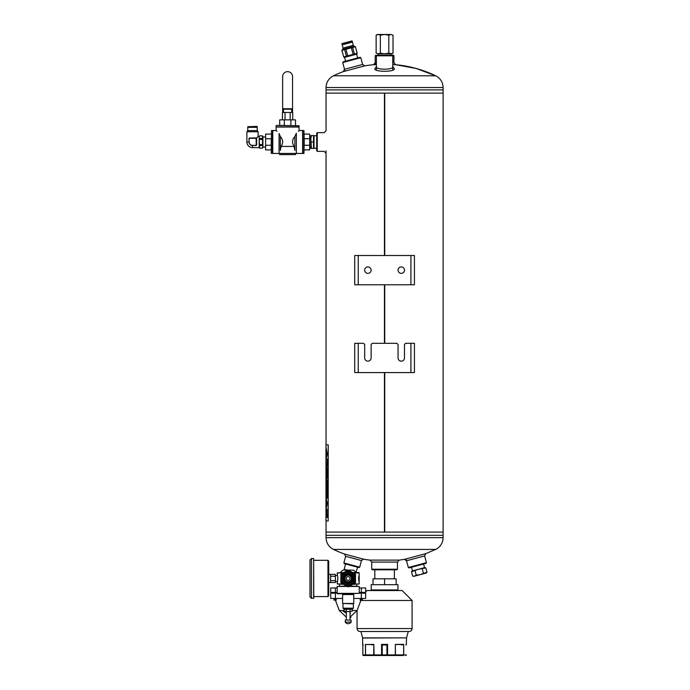 <?xml version="1.0" encoding="UTF-8"?>
<svg xmlns="http://www.w3.org/2000/svg" width="690" height="690" viewBox="0 0 690 690"><rect width="100%" height="100%" fill="white"/><g stroke="black" fill="none" stroke-linecap="round" stroke-linejoin="round"><path stroke-width="1.03" d="M384.727 93.124L384.727 255.507L384.718 93.124L443.109 93.124L326.051 93.124L384.434 93.124L384.434 255.507M384.727 284.772L384.727 343.31L384.718 284.772M384.727 372.574L384.727 532.085L443.109 532.085L384.718 532.085L384.718 372.574M384.727 532.085L326.051 532.085L384.434 532.085L384.434 372.574M384.434 284.772L384.434 343.31M384.434 532.085L384.442 372.574M384.442 343.31L384.442 284.772M384.442 255.507L384.442 93.124M358.239 284.772L354.729 284.772L354.729 255.507L358.239 255.507L358.239 284.772L414.431 284.772L414.431 255.507L358.239 255.507M364.682 270.135A3.217 3.217 0 0 0 367.899 273.361A3.217 3.217 0 0 0 371.116 270.135A3.217 3.217 0 0 0 367.899 266.918A3.217 3.217 0 0 0 364.682 270.135M398.044 270.135A3.217 3.217 0 0 0 401.261 273.361A3.217 3.217 0 0 0 404.478 270.135A3.217 3.217 0 0 0 401.261 266.918A3.217 3.217 0 0 0 398.044 270.135M358.239 372.574L354.729 372.574L354.729 343.31L358.239 343.31L358.239 372.574L414.431 372.574L414.431 343.31L405.651 343.31L404.478 344.474L404.478 357.938A3.217 3.217 0 0 1 401.261 361.155A3.217 3.217 0 0 1 398.044 357.938L398.044 344.474L396.871 343.31L372.29 343.31L371.116 344.474L371.116 357.938A3.217 3.217 0 0 1 367.899 361.155A3.217 3.217 0 0 1 364.682 357.938L364.682 344.474L363.509 343.31L358.239 343.31M342.723 62.548L343.137 61.833L360.094 57.287L360.81 57.701L342.723 62.548L344.983 71.001M362.621 64.455L364.812 65.843L343.327 71.596L344.526 69.302L362.621 64.455L360.81 57.701M317.271 151.36L316.684 150.774L316.684 133.213L317.271 132.627L317.271 151.36L324.179 151.36M376.386 55.804L376.973 55.217L393.36 55.217L393.947 55.804L376.386 55.804L376.386 69.699M375.213 64.584L375.213 55.804L375.8 55.217M392.774 64.705L395.698 64.705L416.182 68.474L435.692 75.779C440.418 78.281 442.894 82.205 443.109 87.552L443.109 89.907L326.051 89.907L326.051 130.738M359.697 567.163L343.862 562.919L344.276 563.635L358.981 567.577L359.697 567.163L361.465 560.539L363.656 559.167A118.404 118.404 0 0 0 369.952 560.125L399.208 560.125L404.349 559.366L425.825 553.613L435.692 549.43C440.418 546.928 442.894 543.004 443.109 537.657L443.109 535.311L326.051 535.311L443.109 535.311L443.109 89.907L326.051 89.907L326.051 87.552C326.267 82.205 328.742 78.281 333.468 75.779L435.692 75.779A118.404 118.404 0 0 0 395.698 64.705L393.947 62.79L393.947 55.804M397.457 569.233L396.871 569.811L372.29 569.811L371.703 569.233L397.457 569.233L397.457 562.091L371.703 562.091L371.703 569.233M425.825 553.613L424.626 555.916L406.539 560.763L404.349 559.366M343.862 562.919L345.638 556.295L361.465 560.539M345.638 556.295L344.431 554.018L363.656 559.167M392.757 67.077C392.826 69.862 376.335 69.862 376.404 67.085M392.567 66.464L393.973 68.189C397.733 72.286 371.418 72.286 375.188 68.189L376.585 66.464M376.386 62.79L375.213 62.79L373.463 64.705L376.386 64.705M392.774 62.79L393.947 62.79M426.437 562.661L426.023 563.376L409.067 567.922L408.351 567.508L426.437 562.661L424.626 555.916M406.074 559.029L408.351 567.508M353.392 593.805L342.982 593.805M359.033 575.607L359.188 581.153L359.188 574.96C358.446 577.289 358.446 579.617 359.188 581.937L359.188 583.956L353.289 583.956M346.656 586.017L337.151 586.466L347.432 586.466M348.942 586.466L359.214 586.466L359.214 593.366L337.151 593.366L337.151 586.466M349.709 586.017L359.214 586.466M337.151 593.366L337.6 593.805L359.214 593.366M343.077 572.95L337.186 572.95L337.867 578.453L337.186 583.956L343.077 583.956M352.521 572.502L358.74 572.502L359.188 572.95L353.289 572.95M343.853 572.502L337.186 572.95M343.853 584.395L337.186 583.956M359.188 583.956L352.521 584.395M348.183 594.547L342.611 594.547L342.611 603.474L353.763 603.474L353.763 594.547L348.183 594.547M342.982 603.845L342.982 608.201L353.392 608.201L353.392 603.845L342.611 603.474M351.089 622.233A3.623 3.623 0 0 1 345.285 622.233L351.089 621.932M345.285 620.06L351.115 620.06L351.115 621.932M351.098 611.573L348.183 611.573L351.098 611.573M345.267 611.573L348.183 611.573L344.819 611.573L344.293 611.271L344.293 609.391L346.242 609.391L346.242 611.271M351.555 609.089L351.098 609.089L352.072 609.391L352.072 611.271M350.132 611.271L350.132 609.391L351.098 609.089L346.242 609.391M350.132 609.391L348.183 609.089M345.267 609.089L352.495 609.089L353.392 608.201M340.869 574.227L348.183 570L355.497 574.227L355.497 582.679L348.183 586.897L344.526 584.784A7.314 7.314 0 0 0 355.497 578.453A7.314 7.314 0 0 0 344.526 572.114A7.314 7.314 0 0 0 340.869 578.453L340.869 574.227M340.869 582.679L344.526 584.784A7.314 7.314 0 0 1 340.869 578.453L340.869 582.679M349.796 579.384A1.854 1.854 0 0 1 346.578 579.384A1.854 1.854 0 0 1 348.183 576.59A1.854 1.854 0 0 1 349.796 579.384M376.128 53.165L378.241 53.811L376.128 53.165L376.128 35.156L378.241 34.5L380.354 35.156L384.58 34.5L388.806 35.156L390.911 34.5L393.024 35.156L390.911 34.5L377.266 34.5L376.128 35.156M390.911 53.811L378.241 53.811L380.354 53.165L384.58 53.811L388.806 53.165L391.894 53.811L393.024 53.165L390.911 53.811L393.024 53.165L393.024 35.156L390.911 34.5M388.806 53.165L388.806 35.156M380.354 53.165L380.354 35.156M348.398 570.13L353.375 570.13A9.815 9.815 0 0 1 355.988 572.502M340.377 572.502A9.815 9.815 0 0 1 342.99 570.13L347.976 570.13M359.214 587.966L365.657 587.966L365.657 592.425L359.214 592.425M337.151 592.425L330.717 592.425L330.717 587.966L337.151 587.966M333.693 593.167L333.693 592.425M337.151 593.167L330.717 593.167L330.717 598.463L342.611 598.463M361.344 593.167L361.344 598.463L365.657 598.463L365.657 593.167L359.214 593.167M361.344 598.463L353.763 598.463M361.344 587.966L361.344 592.425M358.593 598.463L363.94 598.463M332.425 598.463L337.781 598.463M361.767 599.929L361.767 598.911L362.267 598.911L362.457 600.093L360.077 600.093L362.457 600.093L360.974 598.61M360.767 599.929L360.767 598.911L360.266 598.911L360.266 600.093M361.767 598.911L360.077 600.093M334.598 599.929L334.598 598.911L334.098 598.911L333.917 600.093L336.289 600.093L336.108 598.911L335.607 598.911L335.607 599.929M334.831 598.911L336.289 600.093M360.077 592.425L360.077 593.167M344.293 610.529L339.264 610.529L335.392 600.093M352.072 610.529L357.101 610.529L360.974 600.093M339.264 610.529L346.328 617.11M350.046 617.585L350.943 617.516M333.917 592.425L333.917 593.167M342.283 610.529L346.328 613.246M350.046 613.721L350.529 613.669M357.662 567.223L355.876 572.364M347.527 570.13L344.189 569.233L345.595 563.989M344.112 570.13L344.258 569.595L345.733 569.647M413.129 570.716L424.73 567.603L425.842 567.905L418.511 569.267L411.481 571.751L413.129 570.716L412.292 570.941L411.481 571.751L412.637 576.064L414.587 576.141L412.637 576.064L413.75 576.366L419.969 574.701L416.225 575.106L414.587 576.141M423.574 564.041L424.548 567.654M425.842 567.905L426.998 572.217L419.969 574.701L426.187 573.028L426.998 572.217M415.07 570.785L416.225 575.106M422.254 568.862L423.41 573.183M328.707 587L328.707 572.873M330.639 582.541L330.639 580.661L335.4 580.661L335.4 582.541L328.863 582.541M330.639 580.661L330.639 574.365L328.863 574.365M335.4 580.661L335.4 576.245L330.639 576.245M335.4 576.245L335.4 574.365L330.639 574.365M327.966 560.306L327.966 596.591L328.707 595.85L328.707 561.048L327.966 560.306L313.786 560.306M328.707 569.224L328.707 566.188L328.707 569.224M313.639 558.555L313.786 598.204L311.466 598.351L311.466 558.555L313.639 558.555L313.639 598.351M311.466 558.555L309.983 560.039L309.983 596.867L311.466 598.351M328.173 520.941L328.242 444.852L325.973 444.852L325.973 520.941L328.173 520.941L328.173 444.852M326.085 490.832L326.025 496.679L326.594 487.183C326.275 491.763 326.077 491.763 325.99 487.183C326.077 491.763 326.275 491.763 326.594 487.183M325.99 487.183L326.025 480.516L325.99 487.183M326.154 480.516C326.077 478.472 326.025 478.472 325.99 480.516C326.025 478.472 326.077 478.472 326.154 480.516L326.154 486.804M326.284 486.804L326.31 482.215L326.284 486.804M326.594 497.093C326.474 498.732 326.37 498.732 326.284 497.093L326.189 494.385L326.284 497.093C326.37 498.732 326.474 498.732 326.594 497.093L326.68 493.781L326.775 496.722C326.957 498.836 327.163 498.836 327.396 496.722L327.396 482.215L326.741 478.739L326.284 482.215M326.68 493.781L326.775 496.722C326.957 498.836 327.163 498.836 327.396 496.722M326.154 494.385L326.154 496.679C326.077 498.732 326.025 498.732 325.99 496.679C326.025 498.732 326.077 498.732 326.154 496.679M326.594 482.767L326.775 490.832M326.775 476.712C326.957 478.825 327.163 478.825 327.396 476.712C327.163 478.825 326.957 478.825 326.775 476.712L326.801 470.433L326.775 476.712M326.594 470.433L326.594 474.798C326.275 479.386 326.077 479.386 325.99 474.798C326.077 479.386 326.275 479.386 326.594 474.798M325.99 474.798L326.025 468.105L325.99 474.798M326.025 468.105C326.06 465.897 326.12 465.897 326.206 468.105C326.085 465.897 326.025 465.897 325.99 468.105C326.025 465.897 326.085 465.897 326.18 468.105L326.206 474.496M327.396 476.712L327.396 469.864L326.741 466.388L326.284 469.864M326.154 448.017L326.025 464.646C326.06 466.845 326.12 466.854 326.206 464.672L326.31 462.654L326.284 464.844C326.37 466.483 326.474 466.483 326.594 464.844L326.594 462.654L326.775 464.75C326.957 466.863 327.163 466.863 327.396 464.75L327.181 459.066L326.103 459.066L327.258 454.313L326.103 447.776M326.068 455.029L326.103 451.812M326.129 448.017L326.068 451.812M326.594 462.654L326.775 464.75C326.957 466.863 327.163 466.863 327.396 464.75M326.206 462.654L326.284 464.844C326.37 466.483 326.474 466.483 326.594 464.844M326.025 464.646L325.99 464.646C326.025 466.845 326.085 466.854 326.18 464.672C326.085 466.854 326.025 466.845 325.99 464.646L325.99 457.185M326.689 515.49L327.051 517.586L327.051 513.394L327.06 517.578M326.025 506.305L326.025 515.904C326.06 518.069 326.12 518.069 326.197 515.904M326.025 501.734L326.06 498.56M326.025 515.904L325.99 515.904C326.025 518.069 326.085 518.069 326.172 515.904L326.172 513.188L327.008 513.188L327.008 509.289L326.103 509.289L327.293 503.131L326.103 498.749M325.99 507.805L325.99 515.904C326.025 518.069 326.085 518.069 326.172 515.904M326.137 498.749L326.051 501.734M326.051 506.305L326.025 507.805M326.206 505.054L326.206 502.984M327.06 513.394L326.715 515.49M326.741 515.49L327.051 517.233L327.051 513.74L326.741 515.49M327.051 517.233L327.077 513.74M327.095 514.947C327.138 516.051 327.172 516.051 327.215 514.947L326.922 514.947M327.034 514.947L327.129 516.12L327.224 514.714M326.31 464.844C326.405 466.483 326.508 466.483 326.629 464.844M326.801 464.75C326.982 466.863 327.198 466.863 327.431 464.75M326.103 455.029L326.025 455.547M326.051 455.547L326.025 457.185M326.267 454.287L326.267 452.554M326.758 466.388L326.31 469.864M326.025 474.798C326.111 479.386 326.31 479.386 326.629 474.798M326.801 476.712C326.982 478.825 327.198 478.825 327.431 476.712M326.025 496.679C326.051 498.732 326.111 498.732 326.189 496.679M326.31 497.093C326.405 498.732 326.508 498.732 326.629 497.093M326.801 496.722C326.982 498.836 327.198 498.836 327.431 496.722M326.758 478.739L326.31 482.215M326.189 480.516C326.111 478.472 326.051 478.472 326.025 480.516M326.025 487.183C326.111 491.763 326.31 491.763 326.629 487.183M327.069 514.947C327.103 516.077 327.146 516.077 327.181 514.947C327.146 516.077 327.103 516.077 327.069 514.947L326.922 516.258M314.01 148.428L314.01 135.559M311.414 135.559L313.51 135.559L313.51 148.428L310.845 148.428L310.845 135.559L311.414 135.559L310.845 138.776L311.414 148.428M310.845 141.993L310.845 138.776M313.51 141.993L311.414 141.993M296.338 133.282L294.88 136.534L296.338 133.282C299.9 129.72 299.9 129.72 296.338 133.282L296.338 153.447L302.617 153.447L302.617 130.539L299.072 130.539L299.072 127.055L276.129 127.055L276.129 130.539L272.783 130.539L272.783 153.447L279.062 153.447L279.062 133.481L280.33 136.534L279.062 133.481C275.258 129.66 275.258 129.66 279.062 133.481M276.966 131.376L276.345 130.755M280.33 150.506C279.26 153.896 279.26 153.896 280.33 150.506L281.063 146.427L280.33 150.506L280.33 136.534C283.15 139.639 283.4 142.934 281.063 146.427L294.138 146.427C291.81 142.925 292.051 139.63 294.88 136.534L294.88 150.506L294.138 146.427M298.873 130.738L298.304 131.316M294.88 150.506C295.993 153.81 295.993 153.81 294.88 150.506M304.238 149.894L309.689 149.894L309.689 134.093L304.238 134.093M304.238 138.725L309.689 138.725M304.238 145.271L309.689 145.271M304.238 141.993L303.945 153.447L303.945 130.539L304.238 141.993M303.945 130.539L302.798 130.539L302.798 153.447L303.945 153.447M295.562 153.447L295.562 154.62L279.64 154.62L279.64 153.447L296.338 153.447M265.624 145.271L271.222 145.271L271.222 149.894L265.624 149.894L265.624 134.093L271.222 134.093M271.222 145.271L271.222 138.725L265.624 138.725M271.515 130.539L271.222 153.154L272.61 153.447L272.61 130.539L271.515 130.539L271.515 153.447M276.129 125.709L276.129 126.874L299.072 126.874L299.072 125.709L276.423 125.416L299.072 125.709M284.332 125.416L279.7 125.416L279.7 119.853L284.332 119.853L284.332 125.416M295.501 125.416L295.501 119.853L290.878 119.853L290.878 125.416M290.878 119.853L284.332 119.853M292.551 112.461L292.551 76.564A4.951 4.951 0 0 0 287.601 71.657A4.951 4.951 0 0 0 282.65 76.564L282.65 112.461M363.345 644.969L362.63 644.382L362.612 637.87L406.548 637.87L408.256 631.505L409.161 631.505L359.999 631.505C358.222 631.333 357.248 630.358 357.066 628.573L357.066 610.616M384.58 584.68L396.163 584.68L396.163 578.824L372.988 578.824L372.988 584.68L384.58 584.68L384.58 578.824M396.163 584.68L397.957 584.68L397.957 589.95L371.203 589.95L371.203 584.68L372.988 584.68M365.657 591.899L367.02 590.536L402.141 590.536L412.085 600.481L360.836 600.481M408.256 631.505L360.905 631.505L362.612 637.87M371.729 644.969L373.704 644.538L365.536 644.538L365.536 654.914L373.704 654.914L374.118 655.5L363.414 655.5L381.656 655.5A0.587 0.587 0 0 0 382.234 654.914L381.57 654.914L381.656 655.5L386.918 655.5L387.582 654.914L387.582 644.382L381.57 644.382L382.234 644.969L382.234 654.914L386.918 654.914M373.135 655.5L363.414 655.5L373.135 655.5M395.042 655.5L395.456 654.914L395.042 655.5L386.918 655.5L403.21 655.5A0.587 0.509 -90 0 0 403.719 654.914L403.719 644.382L395.327 644.382L395.456 654.914L403.624 654.914L403.21 655.5M386.918 655.5L386.918 644.969L382.234 644.969M401.649 644.969L403.624 644.538L395.456 644.538M405.746 655.5A0.587 0.587 0 0 0 406.324 654.914A0.587 0.578 90 0 1 405.746 655.5A0.587 0.587 0 0 0 406.324 654.914L403.624 654.914L403.719 644.382M405.815 644.969L406.324 644.382L405.815 644.969M386.926 644.969L387.582 644.382M381.57 644.382L381.57 654.914L373.704 654.914L373.833 644.382L365.536 644.538M345.854 56.77L345.19 57.115M343.672 56.899L346.397 56.166L344.646 49.611L341.878 50.353L343.672 56.899L341.912 50.344M346.397 56.166L353.125 54.363L351.374 47.808L344.646 49.611M347.708 55.821L345.949 49.257M353.125 54.363L357.161 53.285L355.41 46.73L351.374 47.808M354.436 54.018L352.676 47.455M343.637 56.908L344.491 57.408L356.704 54.139L357.204 53.277L355.41 46.73M345.587 61.177L344.569 57.391M352.426 42.133L342.197 44.876L343.051 48.059L353.28 45.316L352.426 42.133M352.072 40.883L341.878 43.617L342.171 44.703L352.366 41.969L352.072 40.883L341.878 43.617M292.75 119.853L292.75 112.461L282.452 112.461L282.452 119.853M290.18 112.461L290.18 119.853M285.03 112.461L285.03 119.853M287.601 109.201L292.431 109.201L292.431 108.744L282.771 108.744L282.771 109.201L287.601 109.201M259.19 137.163L259.569 148.134L262.519 148.109L262.907 146.823L262.519 145.538L259.569 145.538M259.19 147.565L259.569 148.134L262.519 148.134L262.907 147.565L262.519 138.457L259.569 138.457M262.519 138.457L262.519 135.878L259.569 135.878M262.519 135.878L262.519 144.564L259.569 144.564M262.519 139.423L259.569 139.423M262.907 146.823L262.907 136.422L262.519 135.852L259.569 135.852L259.19 136.422M262.519 145.538L262.519 144.564M256.171 138.474L258.353 136.379L259.19 136.379L259.19 147.617L252.514 147.617L252.514 145.512L256.18 145.512L256.628 144.84L256.628 139.147L255.895 138.336L256.404 140.139L256.404 139.001M249.668 137.879L248.995 138.319L255.36 137.879L249.78 138.104M258.353 136.379L256.033 138.336L255.36 137.879M258.129 136.154L258.129 131.764L246.891 131.764L246.891 141.993A5.623 5.623 0 0 0 252.514 147.617M257.249 126.684L247.77 126.684L247.77 127.262L257.249 127.262L256.947 126.382L247.77 126.684M262.907 136.974L265.624 136.974M247.77 130.617L247.77 127.34L257.249 127.34L257.249 130.617L247.77 130.617L246.891 131.764M258.129 131.764L257.249 130.617M256.404 144.728L256.18 145.374L252.514 145.374A3.381 3.381 0 0 1 249.133 141.993L249.133 138.319L256.033 138.319M255.248 138.104L255.895 138.336M345.681 582.783A5.003 5.003 0 0 1 345.681 574.123A5.003 5.003 0 0 1 353.185 578.453A5.003 5.003 0 0 1 345.681 582.783M346.156 581.963A4.062 4.062 0 0 1 346.156 574.934A4.062 4.062 0 0 1 352.245 578.453A4.062 4.062 0 0 1 346.156 581.963M343.594 575.805A5.296 5.296 0 0 1 352.771 575.805A5.296 5.296 0 0 1 348.183 583.749A5.296 5.296 0 0 1 343.594 575.805M351.434 584.085A6.503 6.503 0 0 0 351.434 572.821A6.503 6.503 0 0 0 341.679 578.453A6.503 6.503 0 0 0 351.434 584.085L354.134 582.524A7.21 7.21 0 0 0 354.686 581.567L354.686 575.331A7.21 7.21 0 0 0 354.134 574.382L348.735 571.26A7.21 7.21 0 0 0 347.631 571.26L342.231 574.382A7.21 7.21 0 0 0 341.679 575.331L341.679 581.567A7.21 7.21 0 0 0 342.231 582.524L347.631 585.646A7.21 7.21 0 0 0 348.735 585.646L351.434 584.085M346.561 581.265A3.252 3.252 0 0 1 346.561 575.641A3.252 3.252 0 0 1 351.434 578.453A3.252 3.252 0 0 1 346.561 581.265M345.535 583.041A5.296 5.296 0 0 1 343.594 575.805A5.296 5.296 0 0 1 350.831 573.864A5.296 5.296 0 0 1 352.771 581.101A5.296 5.296 0 0 1 345.535 583.041M351.4 580.307A3.717 3.717 0 0 1 346.328 581.67A3.717 3.717 0 0 1 344.966 576.59A3.717 3.717 0 0 1 350.046 575.236A3.717 3.717 0 0 1 351.4 580.307M410.921 284.772L410.921 255.507M410.921 372.574L410.921 343.31M443.109 87.552L326.051 87.552M443.109 537.657L326.051 537.657C326.267 543.004 328.742 546.928 333.468 549.43L435.692 549.43M335.383 587.966L335.383 592.425M335.383 593.167L335.383 598.463M409.161 631.505C410.938 631.333 411.913 630.358 412.085 628.573L357.066 628.573M362.63 638.017L406.548 637.87M395.327 644.382L395.327 654.914L387.582 654.914M406.324 644.46L406.531 638.017M365.441 644.382L365.441 654.914A0.587 0.509 90 0 0 365.95 655.5L365.536 654.914L362.837 654.914L362.837 644.382M374.118 655.5L373.833 644.382M362.828 644.486L362.828 654.914A0.587 0.587 0 0 0 363.414 655.5A0.587 0.578 -90 0 1 362.837 654.914L362.837 654.914M341.878 50.353L342.775 49.292L354.134 46.247L355.445 46.713M256.628 144.84L256.628 139.147M252.514 145.374L252.514 145.512A3.519 3.519 0 0 1 248.995 141.993L246.891 141.993M249.133 141.993L248.995 138.319M256.18 138.612L256.18 145.512M351.374 572.924A6.383 6.383 0 0 0 341.8 578.453A6.383 6.383 0 0 0 351.374 583.982A6.383 6.383 0 0 0 351.374 572.924M326.051 150.808L326.051 444.852M326.051 520.941L326.051 537.657M324.179 132.627L317.271 132.627M373.463 64.705A118.404 118.404 0 0 0 363.078 66.154M343.327 71.596A118.404 118.404 0 0 0 333.468 75.779M333.468 549.43A118.404 118.404 0 0 0 344.431 554.018M397.457 562.091L399.208 560.125M371.703 562.091L369.952 560.125M326.077 153.275L324.153 151.343M326.077 130.712L324.153 132.653M392.187 55.217L392.774 55.804L392.774 69.699M339.575 584.395L339.575 586.017M356.79 584.395L356.79 586.017M359.188 572.95L359.188 574.96M345.259 621.932L345.259 620.06M350.046 620.06L350.046 611.573M346.328 620.06L346.328 611.573M344.819 609.089L344.293 609.391M342.982 608.201L343.87 609.089M390.825 55.217L390.825 53.811M378.336 55.217L378.336 53.811M362.681 593.167L362.681 592.425M333.917 600.093L335.4 598.61M362.457 592.425L362.457 593.167M357.101 610.529L350.046 617.11M336.289 592.425L336.289 593.167M411.516 567.266L412.482 570.889M337.35 575.443L335.4 575.443M337.35 581.463L335.4 581.463M327.966 596.591L313.786 596.591M316.684 135.749L314.071 135.749M316.684 148.238L314.071 148.238M309.689 147.013L310.845 147.013M309.689 136.974L310.845 136.974M279.64 153.447L279.062 153.447M374.808 569.811L374.808 578.824M394.352 569.811L394.352 578.824M365.131 592.425L364.389 593.167M412.085 628.573L412.085 600.481M397.957 589.95L398.544 590.536M371.203 589.95L370.616 590.536M406.531 644.382L405.944 644.969M362.63 644.382L363.216 644.969M362.828 654.914L362.828 644.822M357.644 57.943L356.627 54.156M354.134 46.247L353.28 45.316M342.775 49.292L343.051 48.059M291.689 112.461L291.689 109.201M283.512 112.461L283.512 109.201M262.907 147.013L265.624 147.013"/></g></svg>
